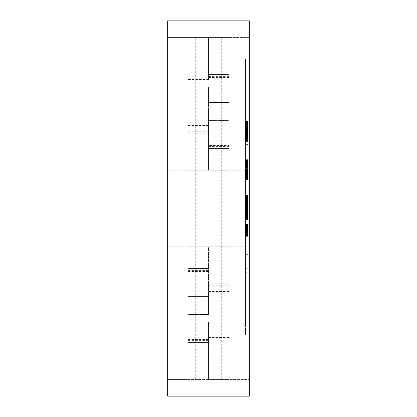 <?xml version="1.0" encoding="UTF-8"?>
<svg xmlns="http://www.w3.org/2000/svg" width="417" height="417" viewBox="0 0 417 417"><rect width="100%" height="100%" fill="white"/><g stroke="black" fill="none" stroke-linecap="round" stroke-linejoin="round"><path stroke-width="0.31" stroke-dasharray="2.08 1.56" d="M248.073 202.99L248.073 204.632L245.519 204.632L245.519 200.139L248.073 200.139L248.073 200.728L245.519 200.728L245.519 196.235L245.519 204.153L248.073 204.153L248.073 200.728L248.073 208.427L248.073 195.318L248.073 202.068L245.519 202.068L245.519 202.99L248.073 202.99L248.073 202.068M248.073 215.547L248.073 196.235L248.073 200.744L245.519 200.744L245.519 211.044L245.519 195.318L245.519 200.139L248.073 200.124L248.073 213.243L248.073 204.153L245.519 204.142L245.519 208.411L245.519 206.587L248.073 206.587L248.073 218.518L248.073 213.233L248.073 215.547L245.519 215.547L245.519 211.065L245.519 218.518L245.519 206.608L248.073 206.608L248.073 204.632M245.519 215.547L245.519 208.427L245.519 208.98L248.073 208.98L245.519 208.964L245.519 207.723L248.073 207.723M248.073 205.701L245.519 205.701L245.519 203.621L248.073 203.621L245.519 203.632L245.519 203.121L248.073 203.121M245.519 225.368L248.073 225.399L245.519 225.368L248.073 225.368L248.073 229.579L248.073 223.887L248.073 225.368L245.519 225.368L245.519 223.887L245.519 247.01L245.519 225.368M248.073 226.306L248.073 247.01L248.073 226.306L245.519 226.29M248.073 236.84L248.073 229.36L248.073 242.96L248.073 236.84L245.519 236.84L245.519 242.96L248.073 242.96L248.073 228.089L248.073 242.96L245.519 242.96L245.519 229.36L245.519 236.84M248.073 234.625L245.519 234.625L245.519 242.96L248.073 242.96L245.519 242.96L245.519 234.834L248.073 234.834M245.519 122.442L245.519 122.78L248.073 122.78L248.073 122.442L245.519 122.442L245.519 121.258L245.519 141.431L245.519 132.82L248.073 132.804L248.073 132.288L245.519 132.288L245.519 133.289L248.073 133.289L248.073 132.804L248.073 141.431L248.073 122.442M248.073 132.288L248.073 131.746L245.519 131.746L245.519 132.288M245.519 322.112L245.519 59.146L245.519 334.877L245.519 322.112L249.35 322.112L249.35 59.146L245.519 59.146L249.35 59.146L249.35 334.877L249.35 322.112L245.519 322.112M245.519 177.006L245.519 159.664L245.519 179.904L245.519 163.573L245.519 179.195L245.519 177.006L248.073 177.006L248.073 176.276L245.519 176.276M245.519 272.76L245.519 252.103L245.519 272.76L248.073 272.76L248.073 252.103L248.073 272.76L245.519 272.76M245.519 144.501L245.519 156.052L245.519 144.501L248.073 144.501L248.073 156.052L248.073 144.501L245.519 144.501M245.519 205.701L245.519 207.723M245.519 204.632L245.519 202.99M245.519 202.068L245.519 203.121M248.073 122.78L248.073 132.82L245.519 132.82L245.519 122.78M245.519 131.042L245.519 137.568L245.519 125.1L245.519 131.042L248.073 131.042L248.073 122.509L248.073 131.746M245.519 131.746L245.519 133.289M248.073 133.289L248.073 131.042M248.073 131.428L248.073 137.568L248.073 131.428L245.519 131.428L248.073 131.428M245.519 131.324L248.073 131.324M248.073 130.766L245.519 130.766L248.073 130.75M245.519 167.483L248.073 167.483L248.073 166.81L245.519 166.81L248.073 166.81L248.073 169.912L245.519 169.907L248.073 169.912L248.073 172.398L245.519 172.398L248.073 172.398L248.073 177.006M245.519 169.526L248.073 169.526L248.073 168.233L245.519 168.233M245.519 163.188L248.073 163.188L248.073 164.043L245.519 164.043M248.073 156.052L245.519 156.052L248.073 156.052M245.519 176.688L248.073 176.688M248.073 176.276L248.073 175.844L245.519 175.844M248.073 175.844L248.073 175.458L245.519 175.458M248.073 175.458L248.073 175.057L245.519 175.057L248.073 175.062L248.073 174.634L245.519 174.634M248.073 174.634L248.073 174.202L245.519 174.202M248.073 174.202L248.073 173.748L245.519 173.748M248.073 173.748L248.073 173.279L245.519 173.279M248.073 173.279L248.073 172.794L245.519 172.794M248.073 172.794L248.073 172.289L245.519 172.289M248.073 172.289L248.073 171.773L245.519 171.773M248.073 171.773L248.073 171.231L245.519 171.231M248.073 171.231L248.073 170.673L245.519 170.673M248.073 170.673L248.073 170.105L245.519 170.105M248.073 170.105L248.073 169.521L245.519 169.521M248.073 169.521L248.073 169.25L245.519 169.25M248.073 169.25L248.073 168.661L245.519 168.661M248.073 168.661L248.073 168.087L245.519 168.087M248.073 168.087L248.073 167.53L245.519 167.53M248.073 167.53L248.073 166.988L245.519 166.988M248.073 166.988L248.073 166.461L245.519 166.461M248.073 166.461L248.073 165.956L245.519 165.956L248.073 165.956L248.073 165.471L245.519 165.471L248.073 165.471L248.073 164.996L245.519 164.996M248.073 164.996L248.073 164.543L245.519 164.543M248.073 164.543L248.073 164.1L245.519 164.1M248.073 164.1L248.073 163.683L245.519 163.683L248.073 163.667L248.073 163.276L245.519 163.276M248.073 163.276L248.073 162.891L245.519 162.891M248.073 162.891L248.073 162.521L245.519 162.521M248.073 162.521L245.519 162.281M248.073 162.281L248.073 161.905L245.519 161.905M248.073 161.905L248.073 161.556L245.519 161.556M248.073 161.556L248.073 161.243L245.519 161.243M248.073 161.243L248.073 160.957L245.519 160.957M248.073 160.957L245.519 160.696M248.073 160.696L245.519 160.472M248.073 160.472L245.519 160.274M248.073 160.274L245.519 160.107M248.073 160.107L245.519 159.966M248.073 159.966L245.519 159.857M248.073 159.857L245.519 159.779M248.073 159.779L245.519 159.711M248.073 159.711L245.519 159.768M248.073 159.768L245.519 159.841M248.073 159.841L245.519 159.946M248.073 159.946L245.519 160.086M248.073 160.086L245.519 160.248M248.073 160.248L245.519 160.451M248.073 160.451L245.519 160.649M248.073 160.649L245.519 160.868M248.073 160.868L245.519 161.108M248.073 161.108L248.073 161.374L245.519 161.374M248.073 161.374L248.073 161.671L245.519 161.671M248.073 161.671L248.073 161.999L245.519 161.999M248.073 161.999L248.073 162.349L245.519 162.349M248.073 162.349L248.073 162.724L245.519 162.724M248.073 162.724L245.519 162.943M245.519 172.466L248.073 172.466L248.073 170.991L245.519 170.991M245.519 173.847L248.073 173.847L248.073 172.946L245.519 172.946M245.519 177.387L248.073 177.387L248.073 176.98L245.519 176.98M245.519 168.218L248.073 168.218L248.073 173.847M245.519 166.305L248.073 166.305L248.073 167.222L245.519 167.222M245.519 164.366L248.073 164.366L248.073 166.305M245.519 236.189L248.073 236.189M248.073 252.103L245.519 252.103L248.073 252.103M245.519 268.71L248.073 268.71L245.519 268.71M245.519 254.344L248.073 254.344L245.519 254.344M248.073 130.24L245.519 130.24M248.073 129.734L245.519 129.734M248.073 129.254L245.519 129.254M248.073 128.806L245.519 128.806M248.073 128.389L245.519 128.389M248.073 127.988L245.519 127.988M248.073 127.753L245.519 127.753M248.073 127.399L245.519 127.399M248.073 127.091L245.519 127.091M248.073 126.846L245.519 126.846L248.073 126.857M248.073 126.648L245.519 126.648M248.073 126.507L245.519 126.507L248.073 126.507M248.073 126.419L245.519 126.419M248.073 126.377L245.519 126.377L248.073 126.367M248.073 126.403L245.519 126.403L248.073 126.398M248.073 126.476L245.519 126.476L248.073 126.481M248.073 126.601L245.519 126.601M248.073 126.778L245.519 126.778M248.073 127.003L245.519 127.003M248.073 127.279L245.519 127.279L248.073 127.279M248.073 127.607L245.519 127.607M248.073 127.795L245.519 127.795M248.073 128.186L245.519 128.186L248.073 128.181M248.073 128.598L245.519 128.598M248.073 129.035L245.519 129.035M248.073 129.494L245.519 129.494M248.073 129.979L245.519 129.979M248.073 130.485L245.519 130.495M248.073 131.016L245.519 131.016M248.073 131.365L245.519 131.365L248.073 131.345M248.073 131.918L245.519 131.918L248.073 131.923M248.073 132.444L245.519 132.444M248.073 132.945L245.519 132.945M248.073 133.424L245.519 133.424M248.073 133.873L245.519 133.873L248.073 133.883M248.073 134.3L245.519 134.3M248.073 134.701L245.519 134.701M248.073 134.936L245.519 134.936M248.073 135.306L245.519 135.306M248.073 135.619L245.519 135.619M248.073 135.874L245.519 135.874M248.073 136.078L245.519 136.078M248.073 136.223L245.519 136.223L248.073 136.234M248.073 136.317L245.519 136.317M248.073 136.359L245.519 136.359M248.073 136.333L245.519 136.333M248.073 136.26L245.519 136.26L248.073 136.244M248.073 136.14L245.519 136.161M248.073 135.973L245.519 135.973M248.073 135.754L245.519 135.754M248.073 135.489L245.519 135.489M248.073 135.176L245.519 135.176M248.073 134.962L245.519 134.962M248.073 134.587L245.519 134.587L248.073 134.592M248.073 134.18L245.519 134.18M248.073 133.753L245.519 133.753M245.519 129.989L248.073 129.989M245.519 129.489L248.073 129.489M245.519 129.009L248.073 129.009M245.519 128.551L248.073 128.551M245.519 128.108L248.073 128.108M245.519 127.685L248.073 127.685M245.519 126.893L248.073 126.893L245.519 126.904M245.519 126.664L248.073 126.664M245.519 126.33L248.073 126.33M245.519 126.043L248.073 126.043M245.519 125.793L248.073 125.793M245.519 125.58L248.073 125.58L245.519 125.559M245.519 125.408L248.073 125.408M245.519 125.277L248.073 125.277M245.519 125.178L248.073 125.183M245.519 125.121L248.073 125.121M245.519 125.1L248.073 125.1L245.519 125.1M245.519 125.142L248.073 125.142M245.519 125.22L248.073 125.22M245.519 125.335L248.073 125.335M245.519 125.491L248.073 125.491L245.519 125.481M245.519 125.684L248.073 125.684M245.519 125.918L248.073 125.918L245.519 125.898M245.519 126.195L248.073 126.195M245.519 127.049L248.073 127.049M245.519 127.44L248.073 127.44M245.519 127.847L248.073 127.847M245.519 128.28L248.073 128.28M245.519 128.733L248.073 128.733M245.519 129.202L248.073 129.202L245.519 129.187M245.519 129.697L248.073 129.697M245.519 130.213L248.073 130.213M245.519 132.074L248.073 132.074M245.519 132.59L248.073 132.59M245.519 133.096L248.073 133.096M245.519 133.586L248.073 133.586M245.519 134.071L248.073 134.071M245.519 134.613L248.073 134.613M245.519 135.134L248.073 135.134M245.519 135.546L248.073 135.546L245.519 135.551M245.519 135.916L248.073 135.916M245.519 136.541L248.073 136.541M245.519 136.823L248.073 136.823M245.519 137.063L248.073 137.063L245.519 137.052M245.519 137.245L248.073 137.245M245.519 137.386L248.073 137.386M245.519 137.49L248.073 137.49M245.519 137.547L248.073 137.563M245.519 137.527L248.073 137.527M245.519 137.454L248.073 137.454M245.519 137.339L248.073 137.339M245.519 137.183L248.073 137.183M245.519 136.984L248.073 136.984M245.519 136.755L248.073 136.755M245.519 136.484L248.073 136.484M245.519 136.166L248.073 136.166M245.519 135.739L248.073 135.739M245.519 135.27L248.073 135.27M245.519 134.863L248.073 134.863L245.519 134.879M245.519 134.43L248.073 134.43M245.519 133.982L248.073 133.982M245.519 133.513L248.073 133.513M245.519 133.023L248.073 133.023L245.519 133.033M245.519 132.512L248.073 132.512M245.519 131.98L248.073 131.98M245.519 139.372L248.073 139.372M248.073 139.69L245.519 139.69M245.519 139.028L248.073 139.028M245.519 138.658L248.073 138.658M245.519 138.47L248.073 138.47M245.519 138.1L248.073 138.1M245.519 137.714L248.073 137.714M245.519 137.313L248.073 137.313M245.519 136.891L248.073 136.891M245.519 136.463L248.073 136.463M245.519 136.02L248.073 136.02M245.519 135.077L248.073 135.077M245.519 134.086L248.073 134.086M245.519 133.57L248.073 133.57M245.519 132.486L248.073 132.486M245.519 131.068L248.073 131.068M245.519 129.937L248.073 129.937M245.519 129.395L248.073 129.395M245.519 128.869L248.073 128.869M245.519 128.358L248.073 128.358M245.519 127.857L248.073 127.857M245.519 127.373L248.073 127.373M245.519 126.45L248.073 126.45M245.519 126.012L248.073 126.012M245.519 125.585L248.073 125.585M245.519 124.782L248.073 124.782M245.519 124.402L248.073 124.402M245.519 123.974L248.073 123.974M245.519 123.547L248.073 123.547M245.519 123.208L248.073 123.208M245.519 122.895L248.073 122.895M245.519 122.614L248.073 122.614M245.519 122.358L248.073 122.358M245.519 122.124L248.073 122.124M245.519 121.92L248.073 121.92M245.519 121.743L248.073 121.743M245.519 121.597L248.073 121.597L245.519 121.618M245.519 121.472L248.073 121.472L245.519 121.488M245.519 121.378L248.073 121.378M245.519 121.311L248.073 121.311L245.519 121.316M245.519 121.269L248.073 121.269M245.519 121.389L248.073 121.389M245.519 121.785L248.073 121.785M245.519 121.972L248.073 121.972M245.519 122.191L248.073 122.191M245.519 123.093L248.073 123.093M245.519 123.427L248.073 123.427M245.519 123.781L248.073 123.781M245.519 124.172L248.073 124.172M245.519 124.584L248.073 124.584L245.519 124.574M245.519 125.017L248.073 125.017M245.519 125.97L248.073 125.97L245.519 125.95M245.519 126.977L248.073 126.977M245.519 125.428L248.073 125.428M245.519 125.001L248.073 125.001M245.519 124.605L248.073 124.605M245.519 124.24L248.073 124.24L245.519 124.23M245.519 123.912L248.073 123.912L245.519 123.912M245.519 123.614L248.073 123.614M245.519 123.468L248.073 123.468M245.519 123.213L248.073 123.213M245.519 122.999L248.073 122.999M245.519 122.822L248.073 122.822M245.519 122.687L248.073 122.687M245.519 122.588L248.073 122.588L245.519 122.598M245.519 122.53L248.073 122.53L245.519 122.509M245.519 122.541L248.073 122.541M245.519 122.692L248.073 122.692M245.519 122.817L248.073 122.817M245.519 122.973L248.073 122.973M245.519 123.161L248.073 123.161M245.519 123.38L248.073 123.38M245.519 123.63L248.073 123.63M245.519 124.954L248.073 124.954M245.519 126.794L248.073 126.794M245.519 127.237L248.073 127.237M245.519 127.701L248.073 127.701M245.519 128.676L248.073 128.676M245.519 129.713L248.073 129.713M245.519 130.266L248.073 130.266M245.519 130.829L248.073 130.829M245.519 131.407L248.073 131.407M245.519 131.689L248.073 131.689M245.519 132.262L248.073 132.262M245.519 133.362L248.073 133.362M245.519 134.389L248.073 134.389M245.519 135.348L248.073 135.348M245.519 135.801L248.073 135.801M245.519 136.651L248.073 136.651M245.519 137.433L248.073 137.433M245.519 137.845L248.073 137.845M245.519 138.262L248.073 138.262M245.519 138.595L248.073 138.595M245.519 138.903L248.073 138.903M245.519 139.174L248.073 139.174M245.519 139.414L248.073 139.414M245.519 139.622L248.073 139.622M245.519 139.799L248.073 139.799M245.519 139.945L248.073 139.945L245.519 139.945M245.519 140.06L248.073 140.06L245.519 140.06M245.519 140.138L248.073 140.138L245.519 140.143M245.519 140.185L248.073 140.19M245.519 139.94L248.073 139.94M245.519 139.778L248.073 139.778M245.519 139.58L248.073 139.58L245.519 139.596M245.519 139.346L248.073 139.346M245.519 139.038L248.073 139.038M245.519 138.699L248.073 138.699M245.519 138.366L248.073 138.366M245.519 137.996L248.073 137.996M245.519 137.584L248.073 137.584M245.519 137.146L248.073 137.146M245.519 136.667L248.073 136.667L245.519 136.677M245.519 135.614L248.073 135.614M245.519 137.172L248.073 137.172M245.519 137.641L248.073 137.641M245.519 138.09L248.073 138.09M245.519 138.501L248.073 138.501M245.519 138.892L248.073 138.892M245.519 139.257L248.073 139.257M245.519 140.258L248.073 140.258M245.519 140.508L248.073 140.508M245.519 140.727L248.073 140.727M245.519 140.915L248.073 140.915M245.519 141.071L248.073 141.071M245.519 141.201L248.073 141.201M245.519 141.3L248.073 141.3M245.519 141.379L248.073 141.379M245.519 141.415L248.073 141.415L245.519 141.405M245.519 141.431L248.073 141.431L245.519 141.431M245.519 141.353L248.073 141.353M245.519 141.274L248.073 141.274M245.519 141.17L248.073 141.17M245.519 141.035L248.073 141.035M245.519 140.878L248.073 140.878M245.519 140.691L248.073 140.691M245.519 140.482L248.073 140.482M245.519 140.242L248.073 140.242M245.519 139.976L248.073 139.976M245.519 235.522L248.073 235.522L245.519 235.527M245.519 234.896L248.073 234.896L245.519 234.891M245.519 234.318L248.073 234.318M245.519 233.796L248.073 233.796M245.519 233.317L248.073 233.317L245.519 233.317M245.519 232.889L248.073 232.889M245.519 232.514L248.073 232.514M245.519 232.139L248.073 232.139M245.519 231.597L248.073 231.597L245.519 231.597M245.519 231.154L248.073 231.154M245.519 230.752L248.073 230.752M245.519 230.398L248.073 230.398M245.519 230.09L248.073 230.09M245.519 229.981L248.073 229.981M245.519 229.762L248.073 229.762M245.519 229.585L248.073 229.585L245.519 229.579M245.519 229.459L248.073 229.459L245.519 229.465M245.519 229.386L248.073 229.386L245.519 229.366M245.519 229.36L248.073 229.36M245.519 229.413L248.073 229.413L245.519 229.402M245.519 229.517L248.073 229.517M245.519 229.673L248.073 229.673M245.519 229.876L248.073 229.876L245.519 229.882M245.519 230.137L248.073 230.137M245.519 230.273L248.073 230.273L245.519 230.262M245.519 230.617L248.073 230.617M245.519 231.008L248.073 231.008M245.519 231.445L248.073 231.445M245.519 231.935L248.073 231.935M245.519 232.535L248.073 232.535M245.519 232.967L248.073 232.967M245.519 233.384L248.073 233.384M245.519 233.864L248.073 233.864M245.519 234.396L248.073 234.396M245.519 234.99L248.073 234.99M245.519 235.631L248.073 235.631M245.519 236.335L248.073 236.335M248.073 235.469L245.519 235.469M245.519 234.229L248.073 234.229M245.519 233.666L248.073 233.666M245.519 233.134L248.073 233.134M245.519 232.644L248.073 232.644M245.519 232.191L248.073 232.191M245.519 231.769L248.073 231.769M245.519 231.383L248.073 231.383M245.519 230.94L248.073 230.94M245.519 230.465L248.073 230.465M245.519 230.033L248.073 230.033M245.519 229.637L248.073 229.637M245.519 229.282L248.073 229.282M245.519 228.954L248.073 228.954M245.519 228.683L248.073 228.683M245.519 228.464L248.073 228.464L245.519 228.474M245.519 228.302L248.073 228.308M245.519 228.182L248.073 228.182L245.519 228.188M245.519 228.109L248.073 228.109L245.519 228.104M245.519 228.115L248.073 228.115L245.519 228.12M245.519 228.693L248.073 228.693M245.519 228.824L248.073 228.824M245.519 229.126L248.073 229.126L245.519 229.11M245.519 229.835L248.073 229.835M245.519 230.241L248.073 230.241M245.519 230.544L248.073 230.544M245.519 230.997L248.073 230.997M245.519 231.477L248.073 231.477M245.519 232.008L248.073 232.008M245.519 232.613L248.073 232.613L245.519 232.608M245.519 233.014L248.073 233.014M245.519 233.468L248.073 233.468M245.519 234.005L248.073 234.005M245.519 225.972L248.073 225.972M245.519 225.649L248.073 225.649M245.519 225.347L248.073 225.347M245.519 225.06L248.073 225.06M245.519 224.789L248.073 224.789M245.519 224.601L248.073 224.601M245.519 224.414L248.073 224.414M245.519 224.252L248.073 224.252M245.519 224.122L248.073 224.122M245.519 224.023L248.073 224.023M245.519 223.945L248.073 223.945M245.519 223.903L248.073 223.903L245.519 223.893M245.519 223.887L248.073 223.887M245.519 223.929L248.073 223.929M245.519 223.992L248.073 223.992M245.519 224.096L248.073 224.096M245.519 224.226L248.073 224.226M245.519 224.388L248.073 224.388M245.519 224.586L248.073 224.586M245.519 224.815L248.073 224.815M245.519 225.076L248.073 225.076M245.519 225.68L248.073 225.686M245.519 226.019L248.073 226.019M245.519 226.384L248.073 226.384M245.519 226.77L248.073 226.77M245.519 227.192L248.073 227.192M245.519 227.63L248.073 227.63M245.519 228.589L248.073 228.589M245.519 229.016L248.073 229.016M245.519 228.552L248.073 228.552M245.519 227.718L248.073 227.718L245.519 227.718M245.519 227.348L248.073 227.348M245.519 227.015L248.073 227.015M245.519 226.707L248.073 226.707L245.519 226.718M245.519 226.436L248.073 226.436M245.519 226.061L248.073 226.061M245.519 225.847L248.073 225.847L245.519 225.847M245.519 225.545L248.073 225.545L245.519 225.55M245.519 225.451L248.073 225.451M245.519 225.456L248.073 225.456M245.519 226.05L248.073 226.05M245.519 226.561L248.073 226.561M245.519 227.03L248.073 227.03L245.519 227.041M245.519 227.359L248.073 227.359M245.519 228.511L248.073 228.511M245.519 228.943L248.073 228.943M245.519 230.684L248.073 230.684M245.519 231.127L248.073 231.127M245.519 232.092L248.073 232.092M245.519 233.145L248.073 233.145M245.519 233.702L248.073 233.702M245.519 234.286L248.073 234.286M245.519 247.01L248.073 247.01L245.519 247.01M245.519 235.052L248.073 235.052M245.519 234.453L248.073 234.453M245.519 233.874L248.073 233.874M245.519 232.78L248.073 232.78M245.519 232.259L248.073 232.259M245.519 231.758L248.073 231.758M245.519 231.284L248.073 231.284M245.519 230.82L248.073 230.82M245.519 230.377L248.073 230.377M245.519 229.814L248.073 229.814M245.519 229.287L248.073 229.287M245.519 228.782L248.073 228.782M245.519 227.859L248.073 227.859M245.519 227.437L248.073 227.437M245.519 226.666L248.073 226.666M245.519 215.678L248.073 215.678M245.519 215.782L248.073 215.782M245.519 215.865L248.073 215.865L245.519 215.87M245.519 219.691L248.073 219.691M245.519 219.655L248.073 219.655M245.519 219.603L248.073 219.603M245.519 219.524L248.073 219.524M245.519 219.42L248.073 219.42M245.519 219.29L248.073 219.29M245.519 219.139L248.073 219.139M245.519 218.956L248.073 218.956M245.519 218.753L248.073 218.753M245.519 218.529L248.073 218.529M245.519 218.279L248.073 218.279L245.519 218.273M245.519 217.976L248.073 217.976M245.519 217.658L248.073 217.658M245.519 217.34L248.073 217.34M245.519 217.002L248.073 217.002M245.519 216.647L248.073 216.647M245.519 216.272L248.073 216.272L245.519 216.261M245.519 215.459L248.073 215.459M245.519 215.021L248.073 215.021M245.519 214.562L248.073 214.562L245.519 214.583M245.519 214.088L248.073 214.088L245.519 214.077M245.519 213.478L248.073 213.478M245.519 212.941L248.073 212.941L245.519 212.925M245.519 212.498L248.073 212.498M245.519 212.039L248.073 212.039M245.519 211.565L248.073 211.565M245.519 211.075L248.073 211.075M245.519 210.575L248.073 210.575L245.519 210.59M245.519 210.053L248.073 210.053M245.519 209.527L248.073 209.527M245.519 208.411L248.073 208.411L245.519 208.427M245.519 207.838L248.073 207.838M245.519 207.244L248.073 207.244M245.519 206.634L248.073 206.634M245.519 206.306L248.073 206.306M245.519 205.753L248.073 205.753M245.519 205.206L248.073 205.206M245.519 204.669L248.073 204.669M245.519 202.62L248.073 202.62M245.519 202.13L248.073 202.13M245.519 201.651L248.073 201.651M245.519 201.187L248.073 201.187M245.519 199.665L248.073 199.665M245.519 199.217L248.073 199.217L245.519 199.227M245.519 198.789L248.073 198.789M245.519 198.383L248.073 198.383M245.519 198.002L248.073 198.002M245.519 197.648L248.073 197.648M245.519 197.314L248.073 197.314M245.519 197.006L248.073 197.006L245.519 197.006M245.519 196.668L248.073 196.668M245.519 196.344L248.073 196.344M245.519 196.099L248.073 196.099L245.519 196.084M245.519 195.891L248.073 195.891L245.519 195.875M245.519 195.719L248.073 195.719M245.519 195.573L248.073 195.573M245.519 195.464L248.073 195.464M245.519 195.38L248.073 195.38M245.519 195.333L248.073 195.333L245.519 195.328M245.519 195.318L248.073 195.318M245.519 195.375L248.073 195.375M245.519 195.448L248.073 195.448M245.519 195.557L248.073 195.557M245.519 195.703L248.073 195.703M245.519 196.318L248.073 196.318L245.519 196.318M245.519 196.589L248.073 196.589M245.519 196.793L248.073 196.793M245.519 197.095L248.073 197.095M245.519 197.418L248.073 197.418M245.519 197.778L248.073 197.778M245.519 198.164L248.073 198.164M245.519 198.581L248.073 198.581M245.519 199.024L248.073 199.024M245.519 199.498L248.073 199.498L245.519 199.498M245.519 200.004L248.073 200.004M245.519 200.593L248.073 200.593M245.519 200.947L248.073 200.947M245.519 201.286L248.073 201.286M245.519 204.049L248.073 204.049M245.519 209.125L248.073 209.125M245.519 209.772L248.073 209.772M245.519 210.377L248.073 210.377M245.519 210.924L248.073 210.924M245.519 211.424L248.073 211.424M245.519 211.883L248.073 211.883M245.519 212.284L248.073 212.284M245.519 212.649L248.073 212.649M245.519 212.951L248.073 212.951M245.519 213.217L248.073 213.217M245.519 213.426L248.073 213.426M245.519 213.78L248.073 213.78M245.519 214.317L248.073 214.317L245.519 214.317M245.519 214.484L248.073 214.484M245.519 214.619L248.073 214.619L245.519 214.63M245.519 214.609L248.073 214.609L245.519 214.593M245.519 214.552L248.073 214.552M245.519 214.437L248.073 214.437M245.519 214.249L248.073 214.249M245.519 214.015L248.073 214.015M245.519 213.707L248.073 213.707M245.519 213.348L248.073 213.348M245.519 212.665L248.073 212.665M245.519 212.31L248.073 212.31M245.519 211.919L248.073 211.919L245.519 211.904M245.519 211.502L248.073 211.502M245.519 211.044L248.073 211.044L245.519 211.065M245.519 210.549L248.073 210.549M245.519 210.022L248.073 210.022M245.519 209.464L248.073 209.464M245.519 208.87L248.073 208.87M245.519 208.239L248.073 208.239M245.519 207.577L248.073 207.577M245.519 207.004L248.073 207.004M245.519 206.399L248.073 206.399M245.519 205.821L248.073 205.821M245.519 205.268L248.073 205.268M245.519 204.747L248.073 204.747M245.519 204.257L248.073 204.257M245.519 203.798L248.073 203.798M245.519 203.36L248.073 203.36M245.519 202.954L248.073 202.954M245.519 202.579L248.073 202.579M245.519 202.229L248.073 202.229M245.519 201.984L248.073 201.984M245.519 201.354L248.073 201.354M245.519 201.077L248.073 201.077L245.519 201.083M245.519 200.843L248.073 200.843M245.519 200.634L248.073 200.634M245.519 200.457L248.073 200.457M245.519 200.316L248.073 200.316M245.519 200.202L248.073 200.202M245.519 196.235L248.073 196.235M245.519 196.266L248.073 196.266M245.519 196.402L248.073 196.402M245.519 196.511L248.073 196.511M245.519 196.647L248.073 196.647M245.519 196.814L248.073 196.814M245.519 197.22L248.073 197.22M245.519 197.47L248.073 197.47M245.519 197.741L248.073 197.741M245.519 198.033L248.073 198.033M245.519 198.346L248.073 198.346M245.519 198.69L248.073 198.69M245.519 199.05L248.073 199.05M245.519 199.441L248.073 199.441M245.519 199.847L248.073 199.847M245.519 200.285L248.073 200.285M245.519 201.223L248.073 201.223M245.519 201.729L248.073 201.729M245.519 202.047L248.073 202.047L245.519 202.037M245.519 202.506L248.073 202.506M245.519 202.98L248.073 202.98M245.519 203.465L248.073 203.465M245.519 203.96L248.073 203.96M245.519 204.46L248.073 204.46M245.519 204.982L248.073 204.982M245.519 205.508L248.073 205.508M245.519 206.055L248.073 206.055M245.519 207.171L248.073 207.171M245.519 207.744L248.073 207.744M245.519 208.276L248.073 208.276M245.519 208.823L248.073 208.823M245.519 209.365L248.073 209.365M245.519 209.902L248.073 209.902M245.519 210.423L248.073 210.423M245.519 210.939L248.073 210.939M245.519 211.44L248.073 211.44M245.519 211.935L248.073 211.935M245.519 212.42L248.073 212.42M245.519 212.899L248.073 212.899M245.519 213.363L248.073 213.363M245.519 213.655L248.073 213.655M245.519 214.156L248.073 214.156M245.519 215.078L248.073 215.078M245.519 215.495L248.073 215.495M245.519 215.891L248.073 215.891M245.519 216.605L248.073 216.605M245.519 216.918L248.073 216.918M245.519 217.205L248.073 217.205M245.519 217.445L248.073 217.445M245.519 217.695L248.073 217.695L245.519 217.7M245.519 217.914L248.073 217.914M245.519 218.101L248.073 218.101M245.519 218.253L248.073 218.253M245.519 218.372L248.073 218.372M245.519 218.456L248.073 218.456M245.519 218.503L248.073 218.513M245.519 218.472L248.073 218.472M245.519 218.393L248.073 218.393M245.519 218.117L248.073 218.117M245.519 217.924L248.073 217.924M245.519 217.387L248.073 217.387M245.519 217.054L248.073 217.054M245.519 216.736L248.073 216.736M245.519 216.392L248.073 216.392M245.519 216.011L248.073 216.011M245.519 215.599L248.073 215.599M245.519 215.156L248.073 215.156M245.519 214.682L248.073 214.682M245.519 214.176L248.073 214.176M245.519 213.937L248.073 213.937M245.519 213.603L248.073 213.603M245.519 213.233L248.073 213.233L245.519 213.243M245.519 212.832L248.073 212.832M245.519 212.383L248.073 212.383M245.519 211.388L248.073 211.388M245.519 210.84L248.073 210.84M245.519 210.251L248.073 210.251M245.519 203.741L248.073 203.741M245.519 203.381L248.073 203.381M245.519 203.069L248.073 203.069M245.519 202.704L248.073 202.704M245.519 201.536L248.073 201.536M245.519 200.692L248.073 200.692M245.519 200.348L248.073 200.348M245.519 200.024L248.073 200.024M245.519 199.712L248.073 199.712M245.519 199.347L248.073 199.347M245.519 199.253L248.073 199.253M245.519 199.279L248.073 199.279M245.519 199.389L248.073 199.389M245.519 199.561L248.073 199.561M245.519 199.79L248.073 199.79M245.519 200.129L248.073 200.129M245.519 200.494L248.073 200.494M245.519 200.853L248.073 200.853M245.519 201.255L248.073 201.255M245.519 201.703L248.073 201.703M245.519 202.198L248.073 202.198M245.519 202.735L248.073 202.735M245.519 203.157L248.073 203.157M245.519 204.121L248.073 204.121M245.519 204.627L248.073 204.627M245.519 205.148L248.073 205.148M245.519 205.69L248.073 205.69M245.519 206.248L248.073 206.248M245.519 206.879L248.073 206.879M245.519 207.489L248.073 207.489M245.519 208.036L248.073 208.036M245.519 208.573L248.073 208.573M245.519 209.094L248.073 209.094M245.519 209.605L248.073 209.605M245.519 210.105L248.073 210.105M245.519 211.523L248.073 211.523M245.519 211.826L248.073 211.826M245.519 212.342L248.073 212.342M245.519 212.811L248.073 212.811M245.519 213.64L248.073 213.64M245.519 213.999L248.073 213.999M245.519 214.76L248.073 214.76M245.519 214.995L248.073 214.995M245.519 215.198L248.073 215.198M245.519 215.38L248.073 215.38M245.519 177.303L248.073 177.303M245.519 177.585L248.073 177.585M245.519 177.84L248.073 177.84M245.519 178.075L248.073 178.075M245.519 178.288L248.073 178.288M245.519 178.481L248.073 178.481M245.519 178.653L248.073 178.653M245.519 178.804L248.073 178.804M245.519 178.935L248.073 178.935M245.519 179.044L248.073 179.044M245.519 179.133L248.073 179.133M245.519 179.195L248.073 179.195M245.519 175.333L248.073 175.333L245.519 175.322M245.519 175.276L248.073 175.276M245.519 175.203L248.073 175.203M245.519 175.088L248.073 175.088M245.519 174.942L248.073 174.942M245.519 174.759L248.073 174.759M245.519 174.541L248.073 174.541M245.519 174.29L248.073 174.29L245.519 174.27M245.519 174.004L248.073 174.004M245.519 173.634L248.073 173.634M245.519 173.217L248.073 173.217M245.519 172.826L248.073 172.826M245.519 171.955L248.073 171.955M245.519 171.481L248.073 171.481M245.519 170.98L248.073 170.98M245.519 170.459L248.073 170.459M245.519 169.338L248.073 169.338M245.519 168.859L248.073 168.859M245.519 168.312L248.073 168.312M245.519 167.785L248.073 167.785M245.519 167.285L248.073 167.285M245.519 166.362L248.073 166.362L248.073 166.81L248.073 164.157L248.073 166.362M245.519 165.94L248.073 165.94M245.519 165.533L248.073 165.533M245.519 165.122L248.073 165.122M245.519 164.731L248.073 164.731M245.519 164.423L248.073 164.423M245.519 164.162L248.073 164.162L245.519 164.157M245.519 163.949L248.073 163.949L248.073 163.579L248.073 163.949L245.519 163.964M245.519 163.787L248.073 163.787M245.519 163.6L248.073 163.6M245.519 163.573L248.073 163.573L245.519 163.579M245.519 163.61L248.073 163.61M245.519 163.693L248.073 163.693M245.519 163.803L248.073 163.803M245.519 164.392L248.073 164.392M245.519 164.663L248.073 164.663M245.519 164.976L248.073 164.976M245.519 165.325L248.073 165.325M245.519 165.486L248.073 165.486M245.519 165.711L248.073 165.711M245.519 166.221L248.073 166.221M245.519 166.508L248.073 166.508M248.073 168.233L248.073 167.483M248.073 170.991L248.073 169.526M248.073 172.946L248.073 172.466M245.519 175.427L248.073 175.427L248.073 174.676L245.519 174.681L248.073 174.676L248.073 159.664L248.073 177.387M245.519 175.771L248.073 175.771L248.073 175.427M245.519 176.104L248.073 176.104L248.073 175.771M245.519 176.412L248.073 176.412L248.073 176.104M245.519 176.704L248.073 176.704L248.073 176.412M248.073 176.98L248.073 176.704M245.519 177.725L248.073 177.725M245.519 178.038L248.073 178.038M245.519 178.335L248.073 178.335M245.519 178.606L248.073 178.606M245.519 178.851L248.073 178.851M245.519 179.081L248.073 179.081M245.519 179.284L248.073 179.284M245.519 179.472L248.073 179.472M245.519 179.644L248.073 179.644M245.519 179.774L248.073 179.774M245.519 179.857L248.073 179.857M245.519 179.899L248.073 179.899L245.519 179.904M245.519 159.664L248.073 159.664L245.519 159.664M245.519 174.436L248.073 174.436M245.519 174.144L248.073 174.144M245.519 173.821L248.073 173.821M245.519 173.472L248.073 173.472M245.519 173.097L248.073 173.097M245.519 172.909L248.073 172.909M245.519 172.669L248.073 172.669M248.073 167.222L248.073 168.218M248.073 164.043L248.073 164.366M245.519 334.877L249.35 334.877L245.519 334.877M249.35 170.204L249.35 186.8L167.65 186.8L167.65 20.85L249.35 20.85L249.35 170.204L167.65 170.204M188.036 379.553L167.65 379.553L167.65 37.447L195.735 37.447L167.65 37.447L167.65 379.553L188.036 379.553L188.036 37.447M249.35 37.447L221.265 37.447L249.35 37.447L249.35 379.553L249.35 37.447M228.964 37.447L228.964 379.553L249.35 379.553L228.964 379.553M221.265 37.447L221.265 379.553L221.265 37.447M195.735 379.553L195.735 37.447L195.735 379.553M167.65 186.8L167.65 396.15L249.35 396.15L249.35 230.2L167.65 230.2L249.35 230.2L249.35 186.8L167.65 186.8M167.65 246.796L249.35 246.796M228.923 354.836L228.923 379.553L208.5 379.553L208.5 322.153L208.5 379.553L188.077 379.553L188.077 246.796L208.5 246.796L208.5 247.844L208.5 246.796L228.923 246.796L228.923 357.854L228.923 354.836L208.5 354.836M228.923 246.796L228.923 379.553L188.077 379.553L188.077 246.796M228.923 329.769L228.923 311.9L228.923 329.769L208.5 329.769L228.923 329.769M228.923 145.486L228.923 170.204L208.5 170.204L208.5 112.799L208.5 170.204L188.077 170.204L188.077 37.447L228.923 37.447L228.923 148.504L228.923 145.486L208.5 145.486M188.077 170.204L188.077 37.447L228.923 37.447L228.923 170.204M228.923 120.419L228.923 102.546L228.923 120.419L208.5 120.419L208.5 103.823L208.5 120.419L228.923 120.419M208.5 286.833L208.5 247.844L208.5 304.202L208.5 283.815L208.5 286.833L228.923 286.833M228.923 283.815L208.5 283.815L228.923 283.815M228.923 357.854L208.5 357.854L228.923 357.854M228.923 311.9L208.5 311.9L228.923 311.9M208.5 313.177L208.5 296.581L208.5 314.454L188.077 314.454L188.077 296.581L188.077 314.454L208.5 314.454L208.5 313.177M228.923 148.504L208.5 148.504L228.923 148.504M208.5 79.532L208.5 37.447L208.5 79.532L188.077 79.532M228.923 74.466L208.5 74.466L228.923 74.466M228.923 77.484L208.5 77.484M228.923 102.546L208.5 102.546L228.923 102.546M208.5 102.546L208.5 103.823L208.5 102.546M208.5 87.231L208.5 103.823L208.5 87.231L188.077 87.231L188.077 105.1L188.077 87.231L208.5 87.231M188.077 271.514L208.5 271.514M188.077 268.496L208.5 268.496L188.077 268.496M188.077 342.534L208.5 342.534L188.077 342.534M188.077 339.516L208.5 339.516M188.077 296.581L208.5 296.581L188.077 296.581M188.077 130.167L208.5 130.167M188.077 62.164L208.5 62.164M188.077 59.146L208.5 59.146L188.077 59.146M188.077 133.185L208.5 133.185L188.077 133.185M188.077 105.1L208.5 105.1L188.077 105.1M208.5 105.1L208.5 103.823L208.5 105.1M249.35 71.912L245.519 71.912L249.35 71.912M245.519 171.33L248.073 171.33M248.073 165.085L245.519 165.085M245.519 209.626L248.073 209.626M228.923 285.718L208.5 285.718M228.923 291.53L208.5 291.53M228.923 304.202L208.5 304.202M228.923 337.468L208.5 337.468M188.077 322.153L208.5 322.153M188.077 288.882L208.5 288.882M228.923 350.139L208.5 350.139M228.923 355.951L208.5 355.951M228.923 146.602L208.5 146.602M228.923 140.79L208.5 140.79M228.923 128.118L208.5 128.118M228.923 94.847L208.5 94.847M188.077 112.799L208.5 112.799M228.923 82.18L208.5 82.18M228.923 76.368L208.5 76.368M188.077 270.398L208.5 270.398M188.077 276.21L208.5 276.21M188.077 334.82L208.5 334.82M188.077 340.632L208.5 340.632M188.077 61.049L208.5 61.049M188.077 66.861L208.5 66.861M188.077 125.47L208.5 125.47M188.077 131.282L208.5 131.282"/><path stroke-width="0.63" d="M167.65 396.15L167.65 20.85L249.35 20.85L249.35 396.15L167.65 396.15"/></g></svg>
